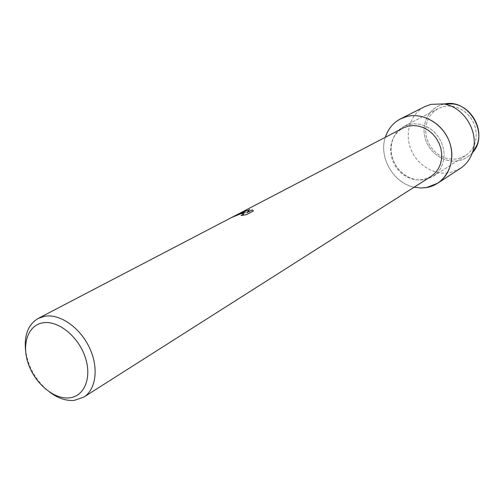 <?xml version="1.0" encoding="UTF-8"?>
<svg xmlns="http://www.w3.org/2000/svg" width="504" height="504" viewBox="0 0 504 504"><rect width="100%" height="100%" fill="white"/><g stroke="black" fill="none" stroke-linecap="round" stroke-linejoin="round"><path stroke-width="0.38" stroke-dasharray="2.52 1.89" d="M443.312 106.665L448.314 106.023L453.442 106.464L458.476 107.982L463.207 110.515L467.441 113.967L471.001 118.194L473.729 123.02L475.518 128.243L476.286 133.648L476.015 138.997L474.718 144.081L472.45 148.686L469.312 152.624L465.444 155.749L457.985 158.785L452.819 159.289L447.577 158.647L442.499 156.895L437.787 154.123L433.635 150.444L430.227 146.021L427.688 141.032L426.132 135.683L425.628 130.202L426.195 124.816L427.82 119.757L430.441 115.233L433.957 111.447L438.209 108.574L443.312 106.665L448.314 106.023L453.442 106.464L458.476 107.982L463.207 110.515L467.441 113.967L471.001 118.194L473.729 123.02L475.518 128.243L476.286 133.648L476.015 138.997L474.718 144.081L472.45 148.686L469.312 152.624L465.444 155.749L457.985 158.785L452.819 159.289L447.577 158.647L442.499 156.895L437.787 154.123L433.635 150.444L430.227 146.021L427.688 141.032L426.132 135.683L425.628 130.202L426.195 124.816L427.82 119.757L430.441 115.233L433.957 111.447L438.209 108.574L443.312 106.665M472.317 152.825C468.689 156.895 464.241 159.51 458.955 160.656C444.956 163.674 429.345 153.279 425.212 138.449C420.878 123.669 429.049 107.654 443.104 104.322L444.175 104.082M409.311 124.387L414.534 123.751L419.895 124.267L425.174 125.918L430.151 128.646L434.618 132.338L438.386 136.842L441.284 141.97L443.205 147.514L444.068 153.235L443.835 158.892L442.525 164.254L440.194 169.098L436.949 173.225L432.93 176.482L425.162 179.613L419.763 180.086L414.288 179.355L408.964 177.452L404.013 174.478L399.647 170.547L396.037 165.841L393.334 160.549L391.658 154.886L391.072 149.096L391.614 143.413L393.259 138.083L395.949 133.327L399.577 129.358L403.994 126.359L409.311 124.387L414.534 123.751L419.895 124.267L425.174 125.918L430.151 128.646L434.618 132.338L438.386 136.842L441.284 141.97L443.205 147.514L444.068 153.235L443.835 158.892L442.525 164.254L440.194 169.098L436.949 173.225L432.93 176.482L425.162 179.613L419.763 180.086L414.288 179.355L408.964 177.452L404.013 174.478L399.647 170.547L396.037 165.841L393.334 160.549L391.658 154.886L391.072 149.096L391.614 143.413L393.259 138.083L395.949 133.327L399.577 129.358L403.994 126.359L409.311 124.387M430.945 176.501L423.492 179.5L418.282 179.953L412.996 179.248L407.856 177.414L403.074 174.542L398.853 170.749L395.369 166.207L392.755 161.091L391.129 155.629L390.556 150.035L391.066 144.547L392.647 139.394L395.237 134.807L398.733 130.971L402.992 128.066M233.39 216.67L236.187 215.517C239.999 213.872 242.481 213.375 243.634 214.03M241.58 215.473L246.481 214.736L253.367 211.006M240.71 212.839L238.499 214.042L245.353 212.719M246.739 212.896L249.656 209.702M238.499 214.042L239.614 213.337M239.224 213.526L238.474 213.967M49.877 392.288C36.301 381.396 28.192 367.353 25.553 350.154M414.131 187.186C393.372 183.059 378.517 157.324 385.327 137.283C378.517 157.324 393.372 183.059 414.131 187.186M472.872 152.158C469.18 156.605 464.543 159.434 458.955 160.656C444.956 163.674 429.345 153.279 425.212 138.449C420.878 123.669 429.049 107.654 443.104 104.322L453.335 103.963M460.385 168.368L450.255 172.538C434.543 175.795 416.991 165.161 410.754 148.963C404.365 132.81 410.432 113.803 424.752 106.64M465.444 155.749L432.93 176.482L465.444 155.749M240.307 213.053L239.255 213.602M438.209 108.574L403.994 126.359L438.209 108.574"/><path stroke-width="0.76" d="M444.175 104.082C468.714 97.795 490.033 134.726 472.317 152.825M239.614 213.337L402.992 128.066L408.164 126.145L413.211 125.54L418.389 126.044L423.486 127.644L428.293 130.284L432.608 133.856L436.237 138.209L439.041 143.174L440.893 148.529L441.724 154.054L441.491 159.522L440.225 164.695L437.97 169.376L434.832 173.357L430.945 176.501L83.752 397.152L74.22 400.39C66.213 401.039 58.099 398.336 49.877 392.288M407.03 116.443C424.368 112.046 445.051 125.383 450.381 144.837C455.969 164.235 444.843 184.162 427.405 187.412L420.815 187.998L414.131 187.186L420.815 187.998L426.479 187.583L437.825 183.16C450.954 174.693 455.711 155.068 448.144 138.764C440.698 122.409 422.377 112.631 407.03 116.443C396.239 119.423 389.006 126.372 385.327 137.283C388.042 128.898 393.158 122.73 400.661 118.78L407.03 116.443M240.666 212.77L249.745 209.614L246.714 212.814L252.29 209.878L253.367 211.006L246.456 214.66L241.063 215.548L243.615 214.194C243.684 213.545 242.607 213.457 240.383 213.929L231.928 217.337L242.254 212.946L245.328 212.644L243.086 212.512L239.224 213.526L38.279 318.383L44.862 316.222C59.9 313.633 79.815 327.367 89.315 347.388C98.948 367.366 96.22 389.409 83.752 397.152M43.023 322.799C58.048 320.197 78.126 336.212 85.094 356.807C92.289 377.37 84.514 396.535 69.256 397.87C54.092 399.502 35.293 383.764 28.451 364.134C21.389 344.541 27.89 325.099 43.023 322.799M233.39 216.67C237.712 214.225 241.7 212.909 245.353 212.719L245.328 212.644M243.634 214.03L241.58 215.473M253.336 210.848L252.315 209.96L246.714 212.814M249.656 209.702L240.307 213.053M25.553 350.154C24.098 334.895 28.337 324.305 38.279 318.383M400.661 118.78L424.752 106.64L430.945 104.36L443.287 103.925C464.644 106.665 480.312 133.812 472.009 153.676C469.583 159.925 465.709 164.827 460.385 168.368L437.825 183.16M443.287 103.925L453.335 103.963C470.994 106.231 483.865 128.526 476.998 144.957L472.872 152.158M476.998 144.957L472.009 153.676"/></g></svg>
